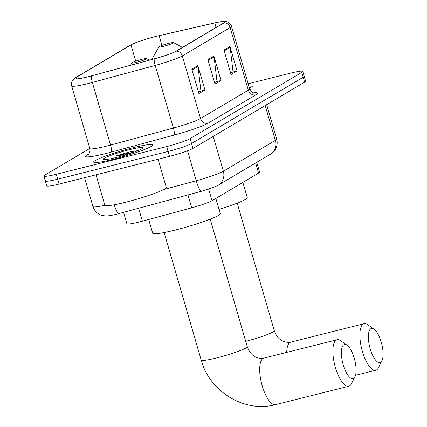 <?xml version="1.0" encoding="UTF-8"?>
<svg xmlns="http://www.w3.org/2000/svg" width="427" height="427" viewBox="0 0 427 427"><rect width="100%" height="100%" fill="white"/><g stroke="black" fill="none" stroke-linecap="round" stroke-linejoin="round"><path stroke-width="0.64" d="M256.744 162.324L259.589 172.102A19.194 1.873 163.8 0 1 258.581 173.079L212.032 200.695A19.194 1.873 163.8 0 1 191.702 207.832L142.404 221.175A19.194 1.873 163.8 0 1 139.287 221.987A19.194 1.873 163.8 0 1 126.883 223.764L123.568 212.352M46.319 179.964A19.194 1.873 -16.2 0 0 45.315 180.947L46.735 185.836A19.194 1.873 -16.2 0 0 59.139 184.058L169.492 156.362A19.194 1.873 -16.2 0 0 192.945 148.415L304.616 82.16A19.194 1.873 -16.2 0 0 305.62 81.183L304.2 76.289A19.194 1.873 -16.2 0 1 303.197 77.271A19.194 1.873 -16.2 0 0 304.2 76.289L302.78 71.4A19.194 1.873 -16.2 0 0 290.376 73.177L248.178 83.767M89.825 148.42L44.899 175.075A19.194 1.873 -16.2 0 0 43.896 176.057A19.194 1.873 -16.2 0 0 56.3 174.275L166.653 146.584L168.073 151.473A19.194 1.873 -16.2 0 0 191.52 143.525L303.197 77.271L191.52 143.525A19.194 1.873 -16.2 0 1 168.073 151.473L57.72 179.169L168.073 151.473L169.492 156.362M45.315 180.947A19.194 1.873 -16.2 0 0 57.72 179.169A19.194 1.873 -16.2 0 1 45.315 180.947L43.896 176.057M113.486 159.239A30.707 2.994 -16.2 0 0 152.61 144.95A30.707 2.994 -16.2 0 0 132.765 147.801A30.707 2.994 -16.2 0 0 93.636 162.084A30.707 2.994 -16.2 0 0 113.486 159.239A30.707 2.994 -16.2 0 0 152.61 144.95A30.707 2.994 -16.2 0 0 132.765 147.801A30.707 2.994 -16.2 0 0 93.636 162.084A30.707 2.994 -16.2 0 0 113.486 159.239M249.411 88.005A30.707 2.994 -16.2 0 0 253.035 85.373A30.707 2.994 -16.2 0 0 248.562 85.09A30.707 2.994 -16.2 0 1 253.035 85.373A30.707 2.994 -16.2 0 1 249.411 88.005M88.101 76.711A20.469 1.996 163.8 0 1 74.874 78.611A20.469 1.996 163.8 0 1 75.942 77.565L130.977 44.915A20.469 1.996 163.8 0 1 159.122 35.681L214.749 22.957A20.469 1.996 163.8 0 1 224.853 21.814A20.469 1.996 163.8 0 1 223.78 22.861L175.972 51.224A20.469 1.996 163.8 0 1 154.28 58.835L91.426 75.846A20.469 1.996 163.8 0 1 88.101 76.711M87.941 76.807A20.982 2.05 -16.2 0 0 91.351 75.915L154.206 58.905A20.982 2.05 -16.2 0 0 176.436 51.107L224.244 22.743A20.982 2.05 -16.2 0 0 223.978 21.35A20.982 2.05 -16.2 0 0 214.989 22.844L159.356 35.569A20.982 2.05 -16.2 0 0 130.513 45.027L75.478 77.682A20.982 2.05 -16.2 0 0 75.36 77.751A20.982 2.05 -16.2 0 0 87.941 76.807M166.653 146.584A19.194 1.873 -16.2 0 0 190.1 138.636L301.772 72.382A19.194 1.873 -16.2 0 0 302.78 71.4M197.84 65.571L204.949 90.028L198.923 93.598L191.819 69.147L197.84 65.571A5.119 4.766 -120.7 0 1 198.016 66.436L192.059 69.975M229.977 46.506L237.081 70.957L231.055 74.533L223.951 50.082L229.977 46.506A5.119 4.766 -120.7 0 1 230.153 47.37L224.191 50.909M213.911 56.038L221.015 80.495L214.989 84.066L207.885 59.615L213.911 56.038A5.119 4.766 -120.7 0 1 214.087 56.903L208.125 60.442M221.015 80.495L216.585 81.605M214.616 82.774L216.975 81.37L214.087 56.903M237.081 70.957L232.651 72.072M230.681 73.241L233.041 71.837L230.153 47.37M204.949 90.028L200.519 91.138M198.544 92.307L200.909 90.908L198.016 66.436M96 174.808L104.845 205.238A31.988 3.122 -16.2 0 0 125.517 202.27A31.988 3.122 -16.2 0 0 166.274 187.389L158.091 159.228M137.99 150.662L130.577 151.676L116.768 155.647L126.477 154.643M116.576 157.403A20.854 2.034 -16.2 0 0 143.109 147.918A20.854 2.034 -16.2 0 0 129.675 149.631A20.854 2.034 -16.2 0 0 103.249 159.501A20.854 2.034 -16.2 0 0 116.576 157.403M116.768 155.647L134.019 152.161M130.577 151.676L137.606 150.816M353.625 378.343A17.592 6.186 75.9 0 0 354.965 376.779A17.592 6.186 75.9 0 0 354.741 360.025A17.592 6.186 75.9 0 0 347.028 345.155A17.592 6.186 75.9 0 0 343.858 344.722A17.592 6.186 75.9 0 0 343.217 364.807A17.592 6.186 75.9 0 0 353.625 378.343M354.965 376.779L351.421 383.782A23.987 8.439 -104.1 0 1 349.59 385.917A23.987 8.439 -104.1 0 1 348.774 386.259A23.987 8.439 -104.1 0 1 335.062 366.254A23.987 8.439 -104.1 0 1 336.273 340.063A23.987 8.439 -104.1 0 1 337.095 339.721A23.987 8.439 -104.1 0 1 340.597 340.655L347.028 345.155M141.647 59.385A7.675 0.747 -16.2 0 0 131.879 62.876A7.675 0.747 -16.2 0 0 136.827 62.246A7.675 0.747 -16.2 0 0 146.552 58.616A7.675 0.747 -16.2 0 0 141.647 59.385M148.692 219.473L152.695 233.259A35.185 3.432 -16.2 0 0 175.438 229.993A35.185 3.432 -16.2 0 0 220.268 213.628L215.854 198.432M380.617 362.331A17.592 6.186 75.9 0 0 381.957 360.762A17.592 6.186 75.9 0 0 381.738 344.013A17.592 6.186 75.9 0 0 374.02 329.137A17.592 6.186 75.9 0 0 370.849 328.705A17.592 6.186 75.9 0 0 370.209 348.795A17.592 6.186 75.9 0 0 380.617 362.331M381.957 360.762L378.413 367.764A23.987 8.439 -104.1 0 1 376.587 369.899A23.987 8.439 -104.1 0 1 375.765 370.241A23.987 8.439 -104.1 0 1 362.059 350.241A23.987 8.439 -104.1 0 1 363.265 324.05A23.987 8.439 -104.1 0 1 364.087 323.709A23.987 8.439 -104.1 0 1 367.594 324.643L374.02 329.137M168.638 43.373A7.675 0.747 -16.2 0 0 158.876 46.863A7.675 0.747 -16.2 0 0 163.819 46.228A7.675 0.747 -16.2 0 0 173.543 42.599A7.675 0.747 -16.2 0 0 168.638 43.373M219.03 209.353A35.185 3.432 -16.2 0 0 247.265 197.61L242.851 182.414M138.658 208.269L142.404 221.175M187.955 194.931L191.702 207.832M208.67 189.118L212.032 200.695M255.645 162.975L258.581 173.079M163.594 189.583L196.244 180.749A25.588 2.498 -16.2 0 0 223.353 171.232L275.324 140.403A25.588 2.498 -16.2 0 0 276.664 139.095C277.683 142.912 277.15 146.482 275.047 149.818L273.365 151.9L270.232 154.323L218.266 185.153L214.808 186.855L201.523 191.253L116.646 214.205C112.071 215.379 108.522 215.966 105.997 215.971L102.629 215.603L100.094 214.744C96.529 213.057 94.153 210.324 92.974 206.551A25.588 2.498 -16.2 0 0 104.861 205.286M192.945 148.415L190.1 138.636M59.139 184.058L56.3 174.275M304.616 82.16L301.772 72.382M201.523 191.253A12.794 2.365 -105.1 0 1 196.244 180.749L187.544 150.811M218.266 185.153A12.794 11.913 -120.7 0 0 223.353 171.232L213.228 136.384A25.588 2.498 163.8 0 1 212.929 136.56M270.232 154.323A12.794 11.913 -120.7 0 0 275.324 140.403L265.199 105.554L213.228 136.384M265.466 105.389A25.588 2.498 163.8 0 1 265.199 105.554A3.197 2.978 59.3 0 1 265.194 105.549M118.952 213.601A12.794 2.365 -105.1 0 1 114.185 204.795M75.942 77.565L76.337 78.92M224.244 22.743A6.4 5.957 59.3 0 1 230.132 27.563L182.324 55.926A25.588 2.498 163.8 0 1 155.209 65.438L92.355 82.448A25.588 2.498 163.8 0 1 88.202 83.537A25.588 2.498 163.8 0 1 71.661 85.907L89.851 148.511A25.588 2.498 -16.2 0 0 106.387 146.141A25.588 2.498 -16.2 0 0 110.545 145.052L173.399 128.041A25.588 2.498 -16.2 0 0 200.509 118.53L248.317 90.166A25.588 2.498 -16.2 0 0 249.656 88.859C252.127 92.328 253.611 93.705 254.108 92.985M91.351 75.915A6.4 1.18 -105.1 0 0 92.355 82.448L110.545 145.052A6.4 1.18 74.9 0 1 111.351 152.087A31.988 3.122 163.8 0 1 87.161 154.777L88.933 153.72M253.441 92.84A31.988 3.122 163.8 0 1 255.901 94.826L208.093 123.189A6.4 5.957 -120.7 0 1 200.509 118.53L182.324 55.926A6.4 5.957 -120.7 0 0 176.436 51.107M223.978 21.35L226.662 21.644C226.016 21.265 230.548 22.642 231.471 26.255A25.588 2.498 163.8 0 1 230.132 27.563L248.317 90.166A6.4 5.957 -120.7 0 0 255.901 94.826M208.093 123.189A31.988 3.122 163.8 0 1 174.205 135.076A6.4 1.18 74.9 0 0 173.399 128.041L155.209 65.438A6.4 1.18 -105.1 0 1 154.206 58.905M174.205 135.076L111.351 152.087M87.161 154.777A6.4 5.957 -120.7 0 0 88.405 154.302M214.749 22.957L216.051 27.445M159.122 35.681L161.94 45.401M130.977 44.915L135.695 61.152M210.217 219.163L247.281 346.729A23.987 2.343 163.8 0 1 246.027 347.952A23.987 2.343 163.8 0 1 216.713 357.89A23.987 2.343 163.8 0 1 201.208 360.11C209.566 391.682 244.655 413.144 275.591 404.625L348.774 386.259M247.281 346.729C249.955 354.084 255.506 359.518 263.913 358.088A23.987 8.439 75.9 0 0 263.091 358.429A23.987 8.439 75.9 0 0 261.879 384.62A23.987 8.439 75.9 0 0 275.591 404.625M237.215 203.145L274.278 330.712C276.947 338.067 282.503 343.505 290.904 342.075A23.987 8.439 75.9 0 0 290.082 342.417A23.987 8.439 75.9 0 0 286.709 352.366M274.278 330.712A23.987 2.343 163.8 0 1 273.018 331.939A23.987 2.343 163.8 0 1 245.722 341.354M92.974 206.551L84.583 177.675M276.664 139.095L266.661 104.679M75.36 77.751L73.268 79.417C73.663 78.728 70.524 82.192 71.661 85.907M231.471 26.255L249.656 88.859M88.645 154.163L88.309 154.382C87.61 154.91 90.647 153.437 89.851 148.511M263.913 358.088L337.095 339.721M164.149 232.544L201.208 360.11M131.879 62.876L130.555 65.256M146.552 58.616L149.391 60.159M290.904 342.075L364.087 323.709M158.876 46.863L151.852 59.492M173.543 42.599L182.398 47.408M355.52 375.322L375.765 370.241"/></g></svg>

